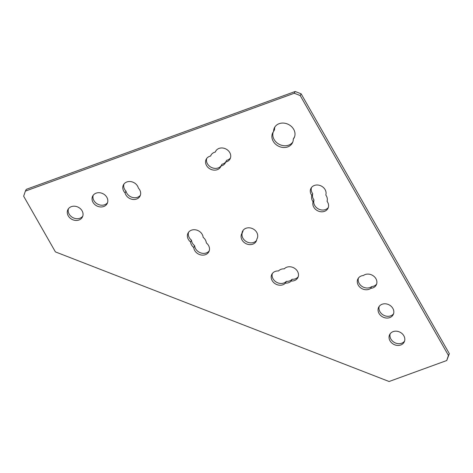<?xml version="1.0" encoding="UTF-8"?>
<svg xmlns="http://www.w3.org/2000/svg" width="473" height="473" viewBox="0 0 473 473"><rect width="100%" height="100%" fill="white"/><g stroke="black" fill="none" stroke-linecap="round" stroke-linejoin="round"><path stroke-width="0.71" d="M275.008 126.788A11.056 9.271 27.4 0 0 274.517 129.714L273.607 131.464A11.056 9.271 -152.6 0 0 272.773 132.747A11.056 9.271 -152.6 0 0 273.217 141.256A11.056 9.271 -152.6 0 0 283.085 147.475A11.056 9.271 -152.6 0 0 292.397 142.941A11.056 9.271 -152.6 0 0 293.29 139.109A11.056 9.271 -152.6 0 0 294.123 137.826A11.056 9.271 -152.6 0 0 288.583 124.505A11.056 9.271 -152.6 0 0 274.5 127.639A11.056 9.271 -152.6 0 0 273.607 131.464M273.288 131.902A11.056 9.271 -152.6 0 0 274.121 139.5A11.056 9.271 -152.6 0 0 283.422 145.66A11.056 9.271 -152.6 0 0 292.799 142.036M138.364 188.088A8.153 6.841 -152.6 0 0 137.578 186.131A8.153 6.841 -152.6 0 0 130.294 181.543A8.153 6.841 -152.6 0 0 123.423 184.89A8.153 6.841 -152.6 0 0 123.749 191.163A8.153 6.841 -152.6 0 0 125.079 192.919A8.153 6.841 -152.6 0 0 125.865 194.876A8.153 6.841 -152.6 0 0 133.144 199.47A8.153 6.841 -152.6 0 0 140.02 196.118A8.153 6.841 -152.6 0 0 139.695 189.844A8.153 6.841 -152.6 0 0 138.364 188.088M140.398 195.207A8.153 6.841 27.4 0 1 126.776 193.126A8.153 6.841 27.4 0 1 125.989 191.169A8.153 6.841 27.4 0 1 124.659 189.413A8.153 6.841 27.4 0 1 123.956 184.05M376.626 284.066A8.153 6.841 27.4 0 1 371.66 286.591A8.153 6.841 27.4 0 1 359.161 283.386A8.153 6.841 27.4 0 1 358.457 278.029M363.43 275.505A8.153 6.841 -152.6 0 0 357.931 278.863A8.153 6.841 -152.6 0 0 358.256 285.136A8.153 6.841 -152.6 0 0 370.749 288.341A8.153 6.841 -152.6 0 0 376.248 284.983A8.153 6.841 -152.6 0 0 373.457 275.96A8.153 6.841 -152.6 0 0 363.43 275.505M125.989 191.169L125.079 192.919M243.128 230.339A8.153 6.841 27.4 0 0 242.88 231.575L241.969 233.325A8.153 6.841 -152.6 0 0 241.733 233.733A8.153 6.841 -152.6 0 0 242.058 240.006A8.153 6.841 -152.6 0 0 249.342 244.6A8.153 6.841 -152.6 0 0 256.212 241.248A8.153 6.841 -152.6 0 0 256.839 239.102A8.153 6.841 -152.6 0 0 257.076 238.694A8.153 6.841 -152.6 0 0 252.99 228.867A8.153 6.841 -152.6 0 0 242.596 231.179A8.153 6.841 -152.6 0 0 241.969 233.325M256.591 240.337A8.153 6.841 27.4 0 1 242.968 238.256A8.153 6.841 27.4 0 1 242.448 232.403M107.548 202.675A8.153 6.841 27.4 0 1 93.926 200.593A8.153 6.841 27.4 0 1 93.222 195.237M93.015 202.349A8.153 6.841 -152.6 0 0 100.3 206.938A8.153 6.841 -152.6 0 0 107.17 203.591A8.153 6.841 -152.6 0 0 106.845 197.318A8.153 6.841 -152.6 0 0 99.567 192.724A8.153 6.841 -152.6 0 0 92.696 196.07A8.153 6.841 -152.6 0 0 93.015 202.349M393.566 313.765A8.153 6.841 27.4 0 1 379.943 311.689A8.153 6.841 27.4 0 1 379.24 306.327M379.033 313.439A8.153 6.841 -152.6 0 0 386.317 318.027A8.153 6.841 -152.6 0 0 393.187 314.681A8.153 6.841 -152.6 0 0 392.862 308.408A8.153 6.841 -152.6 0 0 385.584 303.814A8.153 6.841 -152.6 0 0 378.707 307.166A8.153 6.841 -152.6 0 0 379.033 313.439M313.096 201.776A8.153 6.841 -152.6 0 0 313.788 207.18A8.153 6.841 -152.6 0 0 321.066 211.768A8.153 6.841 -152.6 0 0 327.937 208.422A8.153 6.841 -152.6 0 0 327.618 202.148A8.153 6.841 -152.6 0 0 327.05 201.285A8.153 6.841 -152.6 0 0 325.791 195.018A8.153 6.841 -152.6 0 0 325.105 189.614A8.153 6.841 -152.6 0 0 317.821 185.026A8.153 6.841 -152.6 0 0 310.95 188.372A8.153 6.841 -152.6 0 0 311.275 194.645A8.153 6.841 -152.6 0 0 311.843 195.509A8.153 6.841 -152.6 0 0 312.529 200.913A8.153 6.841 -152.6 0 0 313.096 201.776L314.007 200.026A8.153 6.841 27.4 0 1 313.439 199.163A8.153 6.841 27.4 0 1 312.754 193.759L311.843 195.509M312.754 193.759A8.153 6.841 27.4 0 1 312.186 192.895A8.153 6.841 27.4 0 1 311.482 187.533M193.747 247.503A8.153 6.841 -152.6 0 0 194.71 250.513A8.153 6.841 -152.6 0 0 201.989 255.107A8.153 6.841 -152.6 0 0 208.859 251.76A8.153 6.841 -152.6 0 0 208.54 245.481A8.153 6.841 -152.6 0 0 206.323 242.927A8.153 6.841 -152.6 0 0 203.142 237.357A8.153 6.841 -152.6 0 0 202.184 234.348A8.153 6.841 -152.6 0 0 194.906 229.754A8.153 6.841 -152.6 0 0 188.029 233.1A8.153 6.841 -152.6 0 0 188.355 239.379A8.153 6.841 -152.6 0 0 190.572 241.934A8.153 6.841 -152.6 0 0 191.535 244.949A8.153 6.841 -152.6 0 0 193.747 247.503L194.657 245.747A8.153 6.841 27.4 0 1 192.44 243.193A8.153 6.841 27.4 0 1 191.482 240.183L190.572 241.934M191.482 240.183A8.153 6.841 27.4 0 1 189.265 237.623A8.153 6.841 27.4 0 1 188.561 232.267M225.863 161.76A8.153 6.841 27.4 0 1 221.92 164.255L221.009 166.011A8.153 6.841 -152.6 0 0 225.385 162.813A8.153 6.841 -152.6 0 0 225.71 162.056A8.153 6.841 -152.6 0 0 230.091 158.857A8.153 6.841 -152.6 0 0 226.005 149.03A8.153 6.841 -152.6 0 0 215.611 151.342A8.153 6.841 -152.6 0 0 215.286 152.093A8.153 6.841 -152.6 0 0 210.911 155.292A8.153 6.841 -152.6 0 0 210.586 156.049L211.342 154.594M221.163 165.71A8.153 6.841 27.4 0 1 214.245 168.305A8.153 6.841 27.4 0 1 207.44 163.77A8.153 6.841 27.4 0 1 206.736 158.408M210.586 156.049A8.153 6.841 -152.6 0 0 206.204 159.247A8.153 6.841 -152.6 0 0 206.53 165.52A8.153 6.841 -152.6 0 0 213.814 170.109A8.153 6.841 -152.6 0 0 220.684 166.762A8.153 6.841 -152.6 0 0 221.009 166.011M82.781 216.173A8.153 6.841 27.4 0 1 69.159 214.092A8.153 6.841 27.4 0 1 68.455 208.735M68.248 215.848A8.153 6.841 -152.6 0 0 75.526 220.436A8.153 6.841 -152.6 0 0 82.397 217.089A8.153 6.841 -152.6 0 0 82.077 210.81A8.153 6.841 -152.6 0 0 74.793 206.222A8.153 6.841 -152.6 0 0 67.923 209.569A8.153 6.841 -152.6 0 0 68.248 215.848M328.321 207.505A8.153 6.841 27.4 0 1 314.699 205.43A8.153 6.841 27.4 0 1 314.007 200.026M404.545 341.151A8.153 6.841 27.4 0 1 390.923 339.07A8.153 6.841 27.4 0 1 390.219 333.713M390.018 340.826A8.153 6.841 -152.6 0 0 397.296 345.414A8.153 6.841 -152.6 0 0 404.167 342.068A8.153 6.841 -152.6 0 0 403.841 335.789A8.153 6.841 -152.6 0 0 396.563 331.201A8.153 6.841 -152.6 0 0 389.693 334.547A8.153 6.841 -152.6 0 0 390.018 340.826M286.342 281.358L285.432 283.114A8.153 6.841 -152.6 0 0 291.191 281.015L292.101 279.265A8.153 6.841 27.4 0 1 286.342 281.358A8.153 6.841 27.4 0 1 273.081 278.851A8.153 6.841 27.4 0 1 272.377 273.489M291.191 281.015A8.153 6.841 -152.6 0 0 297.848 277.651A8.153 6.841 -152.6 0 0 294.561 268.286A8.153 6.841 -152.6 0 0 284.261 268.865A8.153 6.841 -152.6 0 0 278.502 270.964A8.153 6.841 -152.6 0 0 271.845 274.328A8.153 6.841 -152.6 0 0 272.17 280.601A8.153 6.841 -152.6 0 0 285.432 283.114M209.243 250.844A8.153 6.841 27.4 0 1 195.621 248.763A8.153 6.841 27.4 0 1 194.657 245.747M225.71 162.056L226.62 160.306A8.153 6.841 27.4 0 0 230.469 157.941M294.519 136.922A11.056 9.271 27.4 0 1 294.2 137.359L293.29 139.109M25.376 191.104L26.281 189.348L295.17 91.496L301.13 93.814L449.35 353.674L446.719 360.532L389.096 381.504L55.412 251.896L23.65 196.212L25.376 191.104L294.259 93.246L295.17 91.496M298.226 276.735A8.153 6.841 27.4 0 1 292.101 279.265M301.13 93.814L300.219 95.564L448.439 355.424L449.35 353.674M446.719 360.532L448.439 355.424M300.219 95.564L294.259 93.246M216.043 150.639L215.286 152.093M256.839 239.102L257.271 238.274M370.749 288.341L371.66 286.591"/></g></svg>
